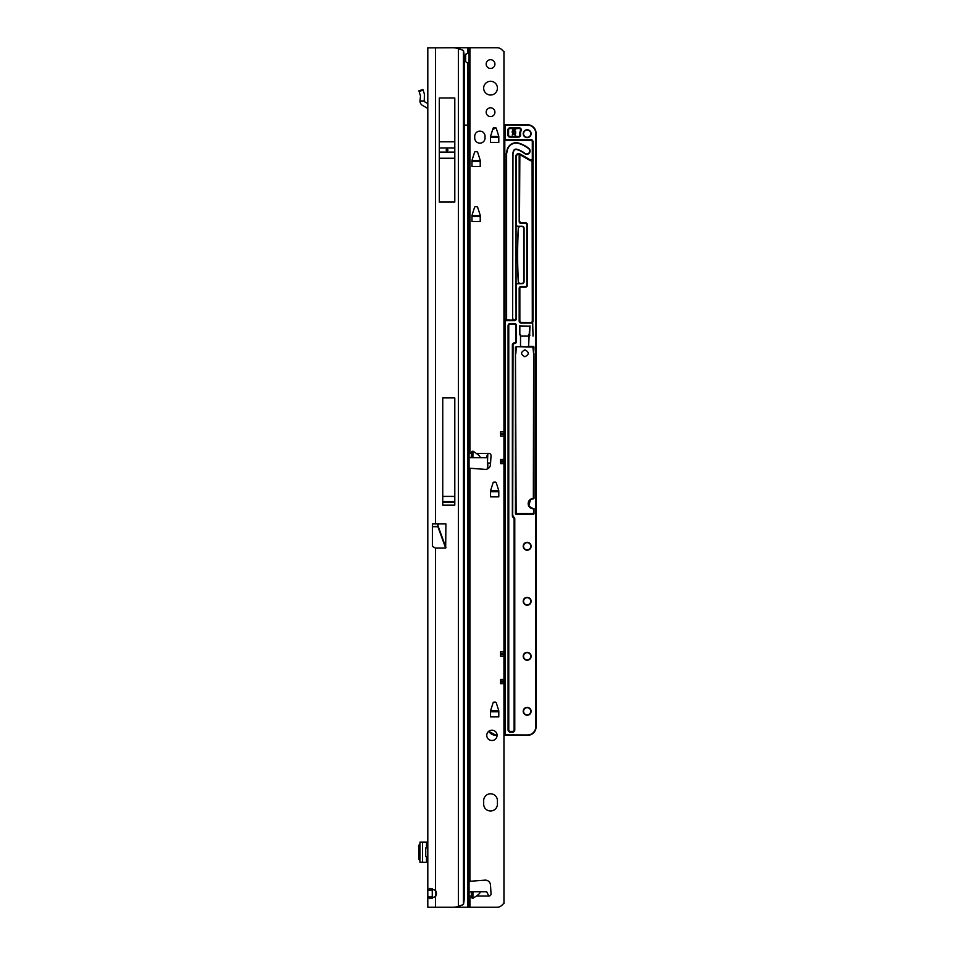 <?xml version="1.0" encoding="UTF-8"?>
<svg xmlns="http://www.w3.org/2000/svg" width="955" height="955" viewBox="0 0 955 955"><rect width="100%" height="100%" fill="white"/><g stroke="black" fill="none" stroke-linecap="round" stroke-linejoin="round"><path stroke-width="1.43" d="M427.804 54.578L427.804 57.288L427.804 54.578M447.919 150.031A0.86 0.86 0 0 0 447.059 149.171A0.86 0.86 0 0 0 446.2 150.031A0.86 0.86 0 0 0 447.059 150.89A0.86 0.86 0 0 0 447.919 150.031M427.804 898.225L427.804 896.924L427.804 898.225M427.804 47.75L427.804 907.25L452.801 907.25A17.19 17.19 0 0 0 458.424 906.307L463.45 904.564A17.19 2.388 90 0 0 464.56 890.06L464.56 64.94A17.19 2.388 90 0 0 463.45 50.436L458.424 48.693A17.19 17.19 0 0 0 452.801 47.75L427.804 47.857M427.804 62.445L427.804 63.293M427.804 247.154L427.804 248.873M427.804 262.625L427.804 264.344M427.804 298.724L427.804 300.443M427.804 314.195L427.804 315.914M432.257 898.285L432.257 888.711M432.448 526.694L437.879 526.694L445.675 548.098L435.456 548.098L432.448 546.403L432.448 523.913L435.456 523.913L435.456 47.75M432.018 890.072L427.804 890.072L429.869 888.341L435.456 890.43A5.157 5.157 0 0 1 435.456 896.566L429.846 898.655L427.804 896.924L432.018 896.924M454.795 202.066L454.795 97.995L439.324 97.995L439.324 202.066L454.795 202.066M454.795 505.1L454.795 397.925L442.762 397.925L442.762 505.1L454.795 505.1M445.675 548.098L445.913 523.913L435.456 523.913M441.998 907.25L435.456 907.25L435.456 548.098M437.879 523.913L437.879 526.694L438.25 523.913M445.913 547.597L438.25 526.515L432.448 526.515L432.448 523.913M454.795 496.409L442.762 496.409M419.985 842.095L427.804 842.095M420.021 862.258L427.804 862.389M419.985 862.365L420.021 842.226M419.985 843.743L418.899 845.223L418.899 859.261L419.985 860.741M427.804 847.945L425.739 847.945L425.739 856.54L427.804 856.54M427.804 103.582L424.641 101.791A0.86 0.86 0 0 1 424.211 101.135L419.985 101.135A5.073 5.073 0 0 0 422.552 105.444L426.503 107.688A2.579 2.579 0 0 1 427.804 109.932M419.985 101.135L420.498 95.978L418.899 90.821L422.91 89.519L424.462 94.318L424.211 101.135M497.424 88.147A6.876 6.876 0 0 0 490.548 81.27A6.876 6.876 0 0 0 483.672 88.147A6.876 6.876 0 0 0 490.548 95.022A6.876 6.876 0 0 0 497.424 88.147M494.929 64.081A4.381 4.381 0 0 0 490.548 59.699A4.381 4.381 0 0 0 486.167 64.081A4.381 4.381 0 0 0 490.548 68.462A4.381 4.381 0 0 0 494.929 64.081M494.929 112.213A4.381 4.381 0 0 0 490.548 107.831A4.381 4.381 0 0 0 486.167 112.213A4.381 4.381 0 0 0 490.548 116.594A4.381 4.381 0 0 0 494.929 112.213M471.651 451.822L472.928 451.13L476.378 453.434C480.031 456.024 480.938 457.457 479.1 457.732L471.125 457.732L471.651 451.822L471.651 457.732M469.06 881.346L485.021 880.14A5.157 5.157 0 0 1 490.488 884.975L491.025 893.796A2.149 2.149 0 0 1 488.876 896.077L486.656 891.779L479.1 891.779C480.938 892.054 480.031 893.486 476.378 896.077L472.498 898.512L471.651 897.688L471.125 891.779L469.06 891.779M471.125 891.779L479.1 891.779M490.548 793.796A6.876 6.876 0 0 0 483.672 800.672L483.672 804.11A6.876 6.876 0 0 0 490.548 810.986A6.876 6.876 0 0 0 497.424 804.11L497.424 800.672A6.876 6.876 0 0 0 490.548 793.796M497.077 735.35A5.157 5.157 0 0 0 491.921 730.193A5.157 5.157 0 0 0 486.764 735.35A5.157 5.157 0 0 0 491.921 740.507A5.157 5.157 0 0 0 497.077 735.35L496.051 735.35A8.595 8.595 0 0 1 488.745 731.291L496.051 735.35L497.066 735.004M464.56 125.105L467.914 125.105L467.568 62.791C465.897 62.517 464.99 60.941 464.882 58.064C465.097 55.199 466.052 53.623 467.747 53.337L469.06 54.172L469.06 47.75L497.077 47.75A6.876 6.876 0 0 1 501.936 49.767L503.345 51.176A0.86 0.86 0 0 0 503.954 51.427L503.954 431.923L500.516 431.923L500.516 436.101L503.954 436.101L503.954 459.427L500.516 459.427L500.516 463.605L503.954 463.605L503.954 651.955L500.516 651.955L500.516 656.133L503.954 656.133L503.954 679.459L500.516 679.459L500.516 683.637L503.954 683.637L503.954 903.573A0.86 0.86 0 0 0 503.345 903.824L501.936 905.233A6.876 6.876 0 0 1 497.077 907.25L446.26 907.25M469.06 452.216L469.92 452.419L469.06 452.324M469.06 468.165L485.021 469.371A5.157 5.157 0 0 0 490.488 464.536L491.025 455.714A2.149 2.149 0 0 0 488.876 453.434C487.981 453.291 487.265 454.461 486.74 456.932L486.656 457.732L479.1 457.732M469.06 897.187L469.92 897.091L469.06 897.294M493.926 702.176L495.418 702.176A0.86 0.86 0 0 1 496.242 702.773L498.761 710.639A0.86 0.86 0 0 1 498.796 710.902L498.796 716.895L490.548 716.895L490.548 710.902A0.86 0.86 0 0 1 490.584 710.639L493.102 702.773A0.86 0.86 0 0 1 493.926 702.176M493.926 482.144L495.418 482.144A0.86 0.86 0 0 1 496.242 482.741L498.761 490.607A0.86 0.86 0 0 1 498.796 490.87L498.796 496.863L490.548 496.863L490.548 490.87A0.86 0.86 0 0 1 490.584 490.607L493.102 482.741A0.86 0.86 0 0 1 493.926 482.144M475.363 206.757L476.855 206.757A0.86 0.86 0 0 1 477.679 207.354L480.198 215.221A0.86 0.86 0 0 1 480.234 215.484L480.234 221.476L471.985 221.476L471.985 215.484A0.86 0.86 0 0 1 472.021 215.221L474.54 207.354A0.86 0.86 0 0 1 475.363 206.757M475.363 151.75L476.855 151.75A0.86 0.86 0 0 1 477.679 152.346L480.198 160.213A0.86 0.86 0 0 1 480.234 160.476L480.234 166.468L471.985 166.468L471.985 160.476A0.86 0.86 0 0 1 472.021 160.213L474.54 152.346A0.86 0.86 0 0 1 475.363 151.75M493.926 127.683L495.418 127.683A0.86 0.86 0 0 1 496.242 128.28L498.761 136.147A0.86 0.86 0 0 1 498.796 136.41L498.796 142.402L490.548 142.402L490.548 136.41A0.86 0.86 0 0 1 490.584 136.147L493.102 128.28A0.86 0.86 0 0 1 493.926 127.683M474.731 137.998A5.157 5.157 0 0 0 479.888 143.155A5.157 5.157 0 0 0 485.045 137.998L485.045 136.279A5.157 5.157 0 0 0 479.888 131.122A5.157 5.157 0 0 0 474.731 136.279L474.731 137.998M446.26 47.75L469.06 47.75M465.622 61.383L465.67 54.865M471.125 457.732L469.06 457.732M469.06 895.348L469.06 897.366M469.06 54.172L469.06 61.741L468.213 62.791M467.914 907.25L467.914 125.105L469.06 125.105L469.06 61.741M469.06 125.105L469.06 907.25M503.954 463.605L503.954 459.427M503.954 656.133L503.954 651.955M503.954 683.637L503.954 679.459M503.954 436.101L503.954 431.923M465.622 55.318L465.754 54.208M490.93 136.279L490.548 137.616M498.796 137.616L498.415 136.279M472.367 160.345L471.985 161.681M480.234 161.681L479.852 160.345M472.367 215.353L471.985 216.69M480.234 216.69L479.852 215.353M490.93 490.739L490.548 492.076M498.796 492.076L498.415 490.739M490.93 710.771L490.548 712.108M498.796 712.108L498.415 710.771M527.16 130.095A3.605 3.605 0 0 0 523.555 133.7A3.605 3.605 0 0 0 527.16 137.305A3.605 3.605 0 0 0 530.777 133.7A3.605 3.605 0 0 0 527.16 130.095M530.777 546.26A3.605 3.605 0 0 0 527.16 542.655A3.605 3.605 0 0 0 523.555 546.26A3.605 3.605 0 0 0 527.16 549.865A3.605 3.605 0 0 0 530.777 546.26M530.777 601.268A3.605 3.605 0 0 0 527.16 597.663A3.605 3.605 0 0 0 523.555 601.268A3.605 3.605 0 0 0 527.16 604.873A3.605 3.605 0 0 0 530.777 601.268M530.777 656.276A3.605 3.605 0 0 0 527.16 652.671A3.605 3.605 0 0 0 523.555 656.276A3.605 3.605 0 0 0 527.16 659.881A3.605 3.605 0 0 0 530.777 656.276M530.777 711.284A3.605 3.605 0 0 0 527.16 707.679A3.605 3.605 0 0 0 523.555 711.284A3.605 3.605 0 0 0 527.16 714.889A3.605 3.605 0 0 0 530.777 711.284M509.97 128.543L509.97 128.197A1.719 1.719 0 0 0 508.251 129.916L508.251 135.073A1.719 1.719 0 0 0 509.97 136.792L518.505 136.792A1.719 1.719 0 0 0 520.2 134.81A7.043 7.043 0 0 1 520.809 130.656A1.719 1.719 0 0 0 519.257 128.197L509.97 128.197L519.257 127.851A2.065 2.065 0 0 1 521.12 130.811L520.499 130.513A1.373 1.373 0 0 0 519.257 128.543L509.97 128.543A1.373 1.373 0 0 0 508.597 129.916L508.597 135.073A1.373 1.373 0 0 0 509.97 136.446L518.505 136.446A1.373 1.373 0 0 0 519.866 134.858A7.389 7.389 0 0 1 520.499 130.513M504.813 320.88A2.065 2.065 0 0 1 506.532 319.949L506.616 319.949A1.719 1.719 0 0 1 506.281 318.922L506.281 153.528L507.105 149.947A9.287 9.287 0 0 1 518.899 143.166A31.372 31.372 0 0 1 528.784 148.311A3.354 3.354 0 0 1 528.211 153.97A3.354 3.354 0 0 1 524.677 153.612A24.663 24.663 0 0 0 516.918 149.577A2.579 2.579 0 0 0 513.635 151.451L512.978 154.292L512.632 318.922A1.373 1.373 0 0 1 511.259 320.295A1.373 1.373 0 0 0 512.632 318.922L512.632 154.256L513.301 151.379A2.925 2.925 0 0 1 517.013 149.243A25.009 25.009 0 0 1 524.892 153.337A3.008 3.008 0 0 0 529.739 150.962A3.008 3.008 0 0 0 528.569 148.574A31.026 31.026 0 0 0 518.804 143.501A8.941 8.941 0 0 0 507.439 150.031L506.616 153.564L506.616 318.922A1.373 1.373 0 0 0 508 320.295L506.616 320.295M520.869 346.343L528.939 346.689L516.166 346.689L515.819 353.78L516.309 347.023L515.473 347.023L520.523 346.343L520.523 334.787L520.523 346.689L528.604 346.343L529.631 326.192L519.83 326.192L519.83 334.787M532.806 346.689L533.642 353.78L533.642 347.023L528.604 346.343L533.296 346.343L533.988 347.023L533.642 353.78L533.642 347.023L516.655 346.689M524.928 349.864C529.356 352.156 529.356 354.448 524.928 356.74C520.487 354.448 520.487 352.156 524.928 349.864M530.514 499.31L528.843 506.174L533.332 508.788L531.41 508.418M529.607 507.201L528.342 504.968M529.607 500.062L533.332 498.474L531.41 498.844M533.988 353.732A0.692 0.692 0 0 1 534.012 353.899L534.012 498.128A0.692 0.692 0 0 1 533.332 498.82A4.811 4.811 0 0 0 528.509 503.631A4.811 4.811 0 0 0 533.332 508.442L533.332 508.788A5.157 5.157 0 0 1 528.175 503.631A5.157 5.157 0 0 1 533.332 498.474L533.642 353.78M503.954 124.759L527.506 124.759L503.954 124.759M533.009 141.436L533.009 321.035A2.065 2.065 0 0 1 530.944 323.1L521.227 323.1A2.065 2.065 0 0 1 519.174 321.035L519.174 288.494A2.065 2.065 0 0 1 521.227 286.428L525.441 286.428A1.373 1.373 0 0 0 526.814 285.056L526.814 224.891A1.373 1.373 0 0 0 525.441 223.518L521.227 223.518A2.065 2.065 0 0 1 519.174 221.453L519.174 154.364A2.232 2.232 0 0 0 516.416 156.536L516.416 224.891A1.373 1.373 0 0 0 517.789 226.263L522.003 226.263A2.065 2.065 0 0 1 524.068 228.329L524.068 281.618A2.065 2.065 0 0 1 522.003 283.683L517.789 283.683A1.373 1.373 0 0 0 516.416 285.056L516.416 318.576A2.065 2.065 0 0 1 514.351 320.641L506.532 320.641A1.373 1.373 0 0 0 505.159 322.014L505.159 734.92L527.506 735.004A8.249 8.249 0 0 0 535.755 726.755L535.755 133.354A8.249 8.249 0 0 0 527.506 125.105L527.506 124.759A8.595 8.595 0 0 1 536.101 133.354L536.101 726.755A8.595 8.595 0 0 1 527.506 735.35L503.954 735.35M503.954 369.967L503.954 367.997M504.813 366.995L503.954 365.526M503.954 381.236L503.954 379.278M503.954 383.719L503.954 381.749M503.954 394.988L503.954 393.03M503.954 397.471L503.954 395.501M503.954 408.74L503.954 406.782M503.954 411.223L503.954 409.253M503.954 422.492L503.954 420.534M503.954 424.975L503.954 423.005M503.954 436.244L503.954 434.286M503.954 438.727L503.954 436.757M503.954 449.996L503.954 448.038M503.954 452.479L503.954 450.509M503.954 463.748L503.954 461.79M503.954 466.231L503.954 464.261M503.954 477.5L503.954 475.542M503.954 479.983L503.954 478.013M503.954 491.252L503.954 489.294M503.954 493.735L503.954 491.765M503.954 505.004L503.954 503.046M503.954 507.487L503.954 505.517M503.954 518.756L503.954 516.798M503.954 521.239L503.954 519.269M503.954 532.508L503.954 530.55M503.954 534.991L503.954 533.021M503.954 546.26L503.954 544.302M503.954 548.743L503.954 546.773M503.954 560.012L503.954 558.054M503.954 562.495L503.954 560.525M503.954 573.764L503.954 571.806M503.954 576.247L503.954 574.277M503.954 587.516L503.954 585.558M503.954 589.999L503.954 588.029M503.954 601.268L503.954 599.31M503.954 603.751L503.954 601.781M503.954 615.02L503.954 613.062M503.954 617.503L503.954 615.533M503.954 628.772L503.954 626.814M503.954 631.255L503.954 629.285M503.954 642.524L503.954 640.566M503.954 645.007L503.954 643.037M503.954 656.276L503.954 654.318M503.954 658.759L503.954 656.789M503.954 670.028L503.954 668.07M503.954 672.511L503.954 670.541M503.954 683.78L503.954 681.822M503.954 686.263L503.954 684.293M503.954 697.532L503.954 695.574M503.954 700.015L503.954 698.045M503.954 711.284L503.954 709.326M503.954 713.767L503.954 711.797M498.796 710.938L490.548 710.938M498.796 490.906L490.548 490.906M490.56 463.402L487.456 463.056L487.456 468.917L487.456 454.532M503.954 356.215L503.954 354.245M505.159 734.92L504.813 322.014A1.719 1.719 0 0 1 506.532 320.295A1.719 1.719 0 0 0 504.813 322.014L504.813 138.296A1.719 1.719 0 0 0 506.532 140.015L530.944 140.015L506.532 140.015A1.719 1.719 0 0 1 504.813 138.296L504.813 125.105L503.954 125.105M522.003 283.683L517.789 283.337L522.003 283.337A1.719 1.719 0 0 0 523.722 281.618L523.722 228.329A1.719 1.719 0 0 0 522.003 226.61L517.789 226.61A1.719 1.719 0 0 1 516.07 224.891L516.07 285.056A1.719 1.719 0 0 1 517.789 283.337A1.719 1.719 0 0 0 516.07 285.056L516.07 318.576L516.416 285.056M480.234 215.866L471.985 215.866M480.234 160.858L471.985 160.858M520.033 154.352L519.245 154.03A2.579 2.579 0 0 0 516.07 156.536L516.07 224.891L516.07 156.536A2.579 2.579 0 0 1 519.245 154.03L530.085 160.154A1.719 1.719 0 0 0 532.09 159.951L532.663 158.673A1.719 1.719 0 0 1 532.09 159.951L532.663 158.673L532.317 160.213A2.065 2.065 0 0 1 529.918 160.452L519.854 154.65L519.508 221.453L519.508 154.364L519.508 221.453A1.719 1.719 0 0 0 521.227 223.172L525.441 223.172A1.719 1.719 0 0 1 527.16 224.891L527.16 285.056A1.719 1.719 0 0 1 525.441 286.775L521.227 286.775A1.719 1.719 0 0 0 519.508 288.494L519.508 321.035A1.719 1.719 0 0 0 521.227 322.754L530.944 322.754L521.227 323.1M520.165 226.61A1.719 1.719 0 0 0 518.446 228.221A433.188 433.188 0 0 0 518.446 281.725A1.719 1.719 0 0 0 520.165 283.337M520.869 336.112L528.604 336.112M519.854 221.453A1.373 1.373 0 0 0 521.227 222.825L525.441 222.825A2.065 2.065 0 0 1 527.506 224.891L527.506 285.056A2.065 2.065 0 0 1 525.441 287.121L521.227 287.121A1.373 1.373 0 0 0 519.854 288.494L519.854 321.035A1.373 1.373 0 0 0 521.227 322.408L530.944 322.754A1.719 1.719 0 0 0 532.663 321.035L533.009 336.112M516.142 513.945L533.332 513.945L534.012 508.442L534.012 513.599A0.692 0.692 0 0 1 533.332 514.291L516.142 514.291A0.692 0.692 0 0 1 515.449 513.599L515.449 353.899A0.692 0.692 0 0 1 515.473 353.732L516.142 514.291M506.532 319.949L514.351 320.295A1.719 1.719 0 0 0 516.07 318.576L515.736 156.536A2.925 2.925 0 0 1 520.117 154.006L530.252 159.867A1.373 1.373 0 0 0 532.317 158.673L532.317 141.734A1.373 1.373 0 0 0 530.944 140.361L506.532 140.361A2.065 2.065 0 0 1 504.813 139.43M530.944 322.408A1.373 1.373 0 0 0 532.317 321.035L532.663 141.734A1.719 1.719 0 0 0 530.944 140.015L530.944 139.669A2.065 2.065 0 0 1 533.009 141.734L532.317 141.734M535.755 133.354L535.934 131.683M535.445 130.071L534.657 128.591M519.83 326.192L519.484 334.787L520.523 334.787M490.381 463.402L490.381 465.324M519.818 154.603L519.938 154.304A2.579 2.579 0 0 0 519.46 154.089L519.305 154.042M517.789 226.263L517.789 226.61A1.719 1.719 0 0 1 516.07 224.891L516.416 224.891M498.796 136.792L490.548 136.792M512.978 318.922A1.719 1.719 0 0 1 512.632 319.949L511.259 320.295M515.736 318.576A1.373 1.373 0 0 1 514.351 319.949L512.632 320.295M487.802 453.983L487.456 463.056L490.572 463.056M532.317 321.035L532.09 159.951M512.238 131.802L514.029 133.366L515.652 132.518L513.921 130.954L512.238 131.802M515.652 131.611L515.652 133.258L514.542 133.819L515.652 135.646L513.921 134.13L512.214 134.989L513.408 133.688L512.214 132.638L512.214 131.133L513.408 130.513L512.214 128.603L514.029 130.19L515.652 129.343L514.542 130.644L515.652 131.611M520.117 133.7A7.043 7.043 0 0 0 520.2 134.81L519.866 134.858M513.038 515.784A1.373 1.373 0 0 0 513.444 516.762L514.184 517.491A2.065 2.065 0 0 1 514.781 518.947L514.781 730.026A2.065 2.065 0 0 1 512.728 732.079L510.149 732.079A2.065 2.065 0 0 1 508.084 730.026L508.084 325.607A2.065 2.065 0 0 1 510.149 323.542L514.423 323.542A2.065 2.065 0 0 1 516.476 325.607L516.476 341.532A2.065 2.065 0 0 1 514.423 343.585A1.373 1.373 0 0 0 513.038 344.97L512.704 515.784A1.719 1.719 0 0 0 513.205 517.001A1.719 1.719 0 0 1 512.704 515.784L512.704 344.97A1.719 1.719 0 0 1 514.423 343.251A1.719 1.719 0 0 0 516.142 341.532L516.142 325.607A1.719 1.719 0 0 0 514.423 323.888L510.149 324.234A1.373 1.373 0 0 0 508.764 325.607L508.764 730.026A1.373 1.373 0 0 0 510.149 731.399L512.728 731.399A1.373 1.373 0 0 0 514.1 730.026L514.1 518.947A1.373 1.373 0 0 0 513.695 517.98L512.954 517.24A2.065 2.065 0 0 1 512.358 515.784L512.358 344.97A2.065 2.065 0 0 1 514.423 342.905A1.373 1.373 0 0 0 515.796 341.532L515.796 325.607A1.373 1.373 0 0 0 514.423 324.234M510.149 324.234L510.149 323.888A1.719 1.719 0 0 0 508.43 325.607L508.43 730.026A1.719 1.719 0 0 0 510.149 731.745L512.728 731.745A1.719 1.719 0 0 0 514.447 730.026L514.447 518.947A1.719 1.719 0 0 0 513.933 517.741L512.954 517.24M503.954 725.036L503.954 723.078M503.954 727.519L503.954 725.549M519.484 325.846L529.631 326.192M529.977 325.846L529.631 334.787M529.977 335.133L528.604 334.787M505.243 735.004L504.467 734.92L503.954 727.758M505.243 735.35L503.954 734.92M503.954 722.828L504.813 714.006L503.954 714.006M503.954 709.076L504.813 700.254L503.954 700.254M503.954 695.324L504.813 686.502L503.954 686.502M503.954 681.572L504.813 672.75L503.954 672.75M503.954 667.82L504.813 658.998L503.954 658.998M503.954 654.068L504.813 645.246L503.954 645.246M503.954 640.316L504.813 640.316L503.954 631.494M503.954 626.564L504.813 617.742L503.954 617.742M503.954 612.812L504.813 603.99L503.954 603.99M503.954 599.06L504.813 590.238L503.954 590.238M503.954 585.308L504.813 576.486L503.954 576.486M503.954 571.556L504.813 562.734L503.954 562.734M503.954 557.804L504.813 548.982L503.954 548.982M503.954 544.052L504.813 535.23L503.954 535.23M503.954 530.3L504.813 521.478L503.954 521.478M503.954 516.548L504.813 507.726L503.954 507.726M503.954 502.796L504.813 493.974L503.954 493.974M503.954 489.044L504.813 480.222L503.954 480.222M503.954 475.292L504.813 466.47L503.954 466.47M503.954 461.54L504.813 452.718L503.954 452.718M503.954 447.788L504.813 447.788L503.954 438.966M503.954 434.036L504.813 425.214L503.954 425.214M503.954 420.284L504.813 411.462L503.954 411.462M503.954 406.532L504.813 397.71L503.954 397.71M503.954 392.78L504.813 383.958L503.954 383.958M503.954 379.028L504.813 370.206L503.954 370.206M503.954 365.276L504.813 356.454L503.954 356.454M492.852 129.056A6.446 6.446 0 0 0 495.024 127.683M458.424 906.307L458.424 48.693M463.45 50.436L463.45 904.564M442.762 501.494L454.795 501.494M442.762 501.614L454.795 501.614M442.762 501.996L454.795 501.996M439.324 141.806L454.795 141.806M439.324 147.941L454.795 147.941M439.324 152.12L454.795 152.12M439.324 158.255L454.795 158.255M426.503 842.095L426.503 847.945M426.503 856.54L426.503 862.389M422.552 842.095L422.552 862.389M423.113 90.164L419.102 91.465M419.985 100.944L424.211 100.944M472.928 891.779L472.928 898.38M469.92 452.419L469.92 47.75M471.4 453.434L469.06 453.434M488.876 453.434L476.378 453.434M469.92 881.071L469.92 468.439M488.876 896.077L476.378 896.077M471.4 896.077L469.06 896.077M469.92 907.25L469.92 897.091M467.914 53.337L467.914 47.75M459.892 905.997L459.892 907.25M471.651 891.779L471.651 897.688M472.928 457.732L472.928 451.13M459.892 48.98L459.892 47.75M490.607 137.305L498.737 137.305M490.655 137.126L498.689 137.126M472.045 161.371L480.174 161.371M472.092 161.192L480.126 161.192M472.045 216.379L480.174 216.379M472.092 216.2L480.126 216.2M490.607 491.753L498.737 491.753M490.655 491.586L498.689 491.586M490.607 711.785L498.737 711.785M490.655 711.618L498.689 711.618M500.516 653.578L503.954 653.578M500.516 654.509L503.954 654.509M500.516 681.082L503.954 681.082M500.516 682.013L503.954 682.013M500.516 433.546L503.954 433.546M500.516 434.477L503.954 434.477M500.516 461.05L503.954 461.05M500.516 461.981L503.954 461.981M523.209 133.7A3.951 3.951 0 0 1 527.16 129.749A3.951 3.951 0 0 1 531.111 133.7A3.951 3.951 0 0 1 527.16 137.651A3.951 3.951 0 0 1 523.209 133.7M523.209 546.26A3.951 3.951 0 0 1 527.16 542.309A3.951 3.951 0 0 1 531.111 546.26A3.951 3.951 0 0 1 527.16 550.211A3.951 3.951 0 0 1 523.209 546.26M523.209 601.268A3.951 3.951 0 0 1 527.16 597.317A3.951 3.951 0 0 1 531.111 601.268A3.951 3.951 0 0 1 527.16 605.219A3.951 3.951 0 0 1 523.209 601.268M523.209 656.276A3.951 3.951 0 0 1 527.16 652.325A3.951 3.951 0 0 1 531.111 656.276A3.951 3.951 0 0 1 527.16 660.227A3.951 3.951 0 0 1 523.209 656.276M523.209 711.284A3.951 3.951 0 0 1 527.16 707.333A3.951 3.951 0 0 1 531.111 711.284A3.951 3.951 0 0 1 527.16 715.235A3.951 3.951 0 0 1 523.209 711.284M521.12 130.811A6.709 6.709 0 0 0 520.547 134.751A2.065 2.065 0 0 1 518.505 137.138L518.505 136.446M515.449 513.599L534.012 513.599M489.02 731.088A8.249 8.249 0 0 0 496.051 735.004M490.607 710.592L498.749 710.592M490.607 490.56L498.749 490.56M495.502 127.683A6.792 6.792 0 0 1 492.72 129.474M490.548 136.446L498.796 136.446M471.985 160.512L480.234 160.512M471.985 215.52L480.234 215.52M506.532 140.361L506.532 139.669L530.944 139.669M519.377 283.337A1.886 1.886 0 0 1 518.279 281.737A433.355 433.355 0 0 1 518.279 228.209A1.886 1.886 0 0 1 519.377 226.61M487.802 463.402L487.802 468.75M521.227 222.825L521.227 223.518M525.441 222.825L525.441 223.518M527.506 224.891L526.814 224.891M527.506 285.056L526.814 285.056M525.441 287.121L525.441 286.428M521.227 287.121L521.227 286.428M519.854 288.494L519.174 288.494M519.854 321.035L519.174 321.035M514.351 319.949L514.351 320.641M515.736 156.536L516.416 156.536M532.317 158.673L532.544 159.294M528.939 335.133L528.604 346.343M533.332 508.442L534.012 508.442M515.473 353.732L515.473 347.023M518.505 137.138L509.97 137.138A2.065 2.065 0 0 1 507.905 135.073L507.905 129.916A2.065 2.065 0 0 1 509.97 127.851L519.257 127.851M527.506 125.105L505.159 125.105L505.159 138.296A1.373 1.373 0 0 0 506.532 139.669M508.597 129.916L507.905 129.916M508.597 135.073L507.905 135.073M509.97 137.138L509.97 136.446M514.781 518.947L514.1 518.947M513.038 344.97L512.358 344.97M514.781 730.026L514.1 730.026M514.423 343.585L514.423 342.905M512.728 731.399L512.728 732.079M516.476 341.532L515.796 341.532M510.149 731.399L510.149 732.079M515.796 325.607L516.476 325.607M508.764 730.026L508.084 730.026M508.764 325.607L508.084 325.607"/></g></svg>
